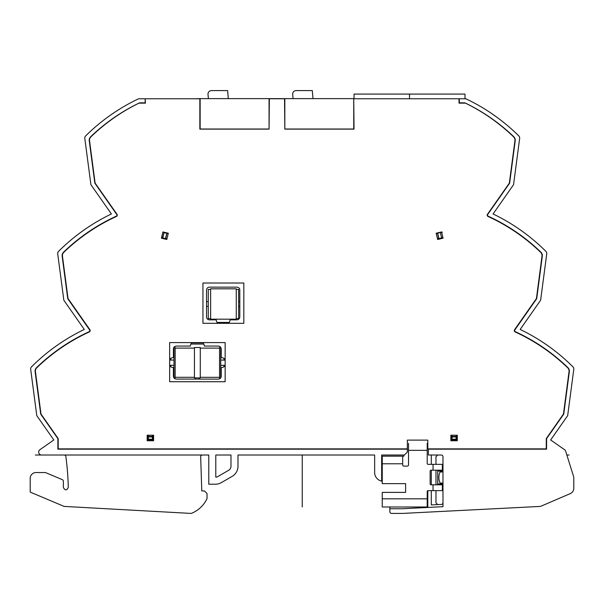 <?xml version="1.0" encoding="UTF-8"?>
<svg xmlns="http://www.w3.org/2000/svg" width="604" height="604" viewBox="0 0 604 604"><rect width="100%" height="100%" fill="white"/><g stroke="black" fill="none" stroke-linecap="round" stroke-linejoin="round"><path stroke-width="0.91" d="M208.788 455.016L202.423 455.016A1.752 1.752 0 0 0 200.671 456.82L201.781 490.931L204.409 490.931L207.036 493.559L207.036 498.564A29.203 29.203 0 0 1 191.559 513.309A1.457 1.457 0 0 1 190.932 513.415L64.145 506.409L30.2 492.101L30.2 478.376A5.844 5.844 0 0 1 36.044 472.532L45.428 472.532L62.295 479.644A1.752 1.752 0 0 1 63.367 481.26L63.367 487.473C65.058 490.659 66.689 490.652 68.282 487.451A273.325 273.325 0 0 0 66.599 462.536A635.416 635.416 0 0 0 65.896 456.549A1.752 1.752 0 0 0 64.152 455.016L41.585 455.016A2.922 2.922 0 0 1 39.909 449.701L53.816 439.961L36.791 415.65L30.676 369.301A2.922 2.922 0 0 1 31.506 366.854A192.729 192.729 0 0 1 84.288 329.452L63.843 300.248L57.712 253.839A2.922 2.922 0 0 1 58.543 251.392A192.729 192.729 0 0 1 111.408 213.967L90.917 184.703L84.802 138.384A2.922 2.922 0 0 1 85.64 135.93A192.729 192.729 0 0 1 138.006 99.048A2.922 2.922 0 0 1 139.267 98.762L145.156 98.762L145.156 102.846L139.532 102.846A188.637 188.637 0 0 0 90.675 136.731A4.787 4.787 0 0 0 89.249 140.815L94.843 183.178L116.746 214.465A1.17 1.17 0 0 1 116.278 216.194A188.637 188.637 0 0 0 63.571 252.178A4.787 4.787 0 0 0 62.159 256.247L67.761 298.723L89.626 329.95A1.17 1.17 0 0 1 89.158 331.679A188.637 188.637 0 0 0 36.534 367.64A4.787 4.787 0 0 0 35.115 371.709L40.717 414.125L57.878 438.64L57.878 449.172L407.353 449.172L407.353 452.094L404.431 455.016L381.66 455.016L381.66 481.116A8.758 8.758 0 0 1 374.646 472.532L374.646 455.016L237.991 455.016L374.646 455.016L237.991 455.016L237.991 466.258A11.68 11.68 0 0 1 232.147 476.375L221.275 482.649A11.68 11.68 0 0 1 215.439 484.212L208.788 484.212L208.788 455.016L35.387 455.016M215.794 455.016L230.977 455.016L230.977 466.258A4.673 4.673 0 0 1 228.644 470.305L217.772 476.579A4.673 4.673 0 0 1 215.794 477.19L215.794 455.016L230.977 455.016L215.794 455.016M353.74 98.641L354.035 129.128L284.824 129.128L284.824 98.641L353.74 98.641L353.74 129.128M464.997 98.762L464.997 94.088L354.035 94.088L354.035 98.762L459.01 98.762L459.01 103.141L465.465 103.141A188.35 188.35 0 0 1 513.596 136.882A4.5 4.5 0 0 1 514.933 140.702L509.353 183.095L487.466 214.299A1.457 1.457 0 0 0 488.055 216.466A188.35 188.35 0 0 1 540.663 252.344A4.5 4.5 0 0 1 541.999 256.164L536.42 298.557L514.533 329.761A1.457 1.457 0 0 0 515.121 331.921A188.35 188.35 0 0 1 567.707 367.806A4.5 4.5 0 0 1 569.036 371.626L563.464 414.012L546.265 438.602L546.265 448.878L427.798 448.878L427.798 440.12L407.353 440.12L407.353 448.878L58.195 448.878L58.195 438.602L40.996 414.012L35.425 371.626A4.5 4.5 0 0 1 36.753 367.806A188.35 188.35 0 0 1 89.339 331.921A1.457 1.457 0 0 0 89.928 329.761L68.041 298.557L62.461 256.164A4.5 4.5 0 0 1 63.797 252.344A188.35 188.35 0 0 1 116.406 216.466A1.457 1.457 0 0 0 116.995 214.299L95.107 183.095L89.535 140.702A4.5 4.5 0 0 1 90.864 136.882A188.35 188.35 0 0 1 138.995 103.141L145.451 103.141L145.156 98.762M465.193 98.762L459.304 98.762L459.304 102.846L464.929 102.846A188.637 188.637 0 0 1 513.785 136.731A4.787 4.787 0 0 1 515.212 140.815L509.625 183.178L487.715 214.465A1.17 1.17 0 0 0 488.191 216.194A188.637 188.637 0 0 1 540.89 252.178A4.787 4.787 0 0 1 542.309 256.247L536.699 298.723L514.834 329.95A1.17 1.17 0 0 0 515.303 331.679A188.637 188.637 0 0 1 567.926 367.64A4.787 4.787 0 0 1 569.346 371.709L563.743 414.125L546.582 438.64L546.582 449.172L428.379 449.172L428.379 455.016L441.23 455.016A1.752 1.752 0 0 1 442.981 456.767L442.981 506.68L402.445 508.742L389.837 508.742L389.837 511.664A1.752 1.752 0 0 0 391.588 513.415L402.566 513.415L539.463 506.462A5.844 5.844 0 0 0 541.471 505.993L570.267 493.619A5.844 5.844 0 0 0 573.8 488.251L573.8 478.096A5.844 5.844 0 0 0 573.536 476.352L565.661 451.218A2.922 2.922 0 0 0 564.551 449.701L550.644 439.961L567.669 415.65L573.785 369.301A2.922 2.922 0 0 0 572.954 366.854A192.729 192.729 0 0 0 520.172 329.452L540.618 300.248L546.748 253.839A2.922 2.922 0 0 0 545.918 251.392A192.729 192.729 0 0 0 493.06 213.967L513.543 184.703L519.659 138.384A2.922 2.922 0 0 0 518.821 135.93A192.729 192.729 0 0 0 466.454 99.048A2.922 2.922 0 0 0 465.193 98.762M435.975 490.637L435.975 502.86L437.726 504.612L431.301 504.936L431.301 490.637M431.301 484.801L431.301 470.199M431.301 464.355L431.301 455.016M431.301 504.936L441.313 504.431A1.752 1.752 0 0 0 442.981 502.679M427.798 507.458L427.798 490.69M382.241 466.107L381.66 466.107M381.66 456.179L403.849 456.179L403.849 455.016M436.194 233.386L441.584 232.087L440.331 232.389L441.69 238.067L442.951 237.765L437.553 239.063L442.883 237.485M161.578 237.485L162.589 237.727L164.129 232.389L162.77 238.059L161.51 237.765L166.908 239.063L162.77 238.067L165.556 238.444M166.953 233.167L164.129 232.389L166.953 233.159M164.129 232.389L162.876 232.087M165.549 238.444L166.787 233.325L162.808 232.374M442.362 232.155L440.399 232.676L441.69 238.067L438.972 238.723L437.681 233.325L440.331 232.389M437.485 238.776L438.738 238.474L437.53 233.355L436.262 233.665M147.467 435.212L147.467 436.941A0.876 0.506 0 0 1 148.342 436.443L148.342 439.976A0.876 0.755 180 0 1 147.467 439.221L147.467 436.941L152.427 436.941L152.427 436.443A0.876 0.506 0 0 1 153.303 436.941L153.303 439.221A0.876 0.755 180 0 1 152.427 439.976L152.427 439.221L153.303 439.221L153.303 440.761M153.303 435.212L153.303 436.941L152.427 436.941L152.427 439.221L147.467 439.221L147.467 440.761M451.158 435.212L451.158 436.941A0.876 0.506 0 0 1 452.034 436.443L452.034 439.976A0.876 0.755 180 0 1 451.158 439.221L451.158 436.941L456.118 436.941L456.118 436.443A0.876 0.506 0 0 1 456.994 436.941L456.994 439.221A0.876 0.755 180 0 1 456.118 439.976L456.118 439.221L456.994 439.221L456.994 440.761M456.994 435.212L456.994 436.941L456.118 436.941L456.118 439.221L451.158 439.221L451.158 440.761M191.543 342.883L203.133 342.883M435.975 464.355L435.975 456.767L437.726 455.016M435.975 470.199L435.975 484.801M442.981 471.951L440.059 471.951C438.489 475.65 438.489 479.349 440.059 483.049L442.981 483.049M506.703 124.915L508.191 126.16M511.754 129.271L512.268 129.739M512.486 129.935L510.659 128.305M508.832 126.712L507.073 125.217M506.764 124.96L504.566 123.148M487.428 110.751L489.051 111.808M491.316 113.318L496.956 117.289M488.379 111.362L487.36 110.713M533.8 240.271L535.265 241.524M538.821 244.65L539.334 245.118M539.553 245.322L537.726 243.676M535.914 242.083L534.185 240.603M533.845 240.317L531.656 238.497M523.925 232.502L520.656 230.154M518.111 228.387L517.704 228.116M515.371 226.56L514.117 225.745M515.74 226.802L516.684 227.429M517.945 228.274L520.686 230.169M522.241 231.279L523.97 232.54M560.822 355.718L562.286 356.964M565.842 360.097L566.356 360.558M566.575 360.762L564.755 359.116M562.936 357.523L561.214 356.043M560.874 355.764L558.677 353.944M550.923 347.927L547.654 345.571M545.11 343.812L544.702 343.533M542.369 341.985L541.116 341.169M542.739 342.226L543.683 342.853M544.944 343.699L547.685 345.594M549.24 346.696L550.969 347.964M389.837 508.742L389.837 506.99M382.241 481.214A8.758 8.758 0 0 1 381.66 481.116M200.143 129.128L200.143 98.641L269.059 98.641L269.059 129.128L199.849 129.128L199.849 98.762L145.451 98.762M97.765 124.9L95.847 126.523M92.805 129.188L91.891 130.011M92.706 129.271L93.801 128.305M95.628 126.712L96.278 126.153M107.512 117.289L110.879 114.881M112.118 114.02L113.778 112.895M116.111 111.347L117.372 110.532M115.749 111.589L114.798 112.216M113.537 113.054L110.826 114.919M70.683 240.256L68.773 241.887M65.738 244.567L64.824 245.39M65.64 244.65L66.734 243.676M68.554 242.083L69.196 241.524M80.491 232.54L83.858 230.116M84.885 229.399L86.757 228.116M89.09 226.56L90.343 225.745M88.72 226.802L87.776 227.429M86.349 228.387L83.805 230.154M43.662 355.703L41.752 357.334M38.716 360.007L37.803 360.83M38.618 360.097L39.713 359.116M41.525 357.523L42.174 356.964M53.492 347.964L56.859 345.533M57.893 344.816L59.758 343.533M62.091 341.985L63.345 341.169M61.721 342.226L60.778 342.853M59.351 343.812L56.806 345.571M353.74 129.014L284.824 129.014M284.824 98.641L269.059 98.641M200.143 98.641L193.892 98.762M269.059 129.014L200.143 129.014M284.824 98.762L269.059 98.762M220.709 362.717L220.717 347.534L219.554 347.534L219.539 377.9L220.702 377.908L220.709 362.717M219.539 377.319L200.264 377.311M219.554 348.115L200.279 348.108M200.264 377.893L200.279 347.526L194.443 347.519L194.428 377.893L200.264 377.893M175.152 377.296L194.428 377.304M175.168 348.093L194.435 348.108M175.152 377.885L175.168 347.511L173.997 347.511L173.982 377.877L175.152 377.885M199.614 379.101A2.333 2.333 0 0 0 198.89 377.893M195.802 377.893A2.333 2.333 0 0 0 195.069 379.093M206.538 301.66L208.259 301.66M206.538 306.334L208.259 306.334M210.622 289.399L208.259 289.399L208.259 318.602L210.622 318.602M210.622 288.818L210.622 319.184L236.262 319.184L236.27 288.818L210.622 288.818M236.27 289.399L238.625 289.399L238.625 318.602L236.262 318.602M239.796 306.334L238.625 306.334M239.796 301.668L238.625 301.668M169.656 365.865A4.968 4.968 0 0 0 173.401 367.557L173.401 371.868A7.006 7.006 0 0 0 173.401 372.343L173.393 376.201C173.658 378.217 174.805 379.176 176.829 379.07L179.622 379.078A7.006 7.006 0 0 0 181.162 379.078L213.952 379.108A7.006 7.006 0 0 0 214.465 379.116L218.369 379.116C220.384 378.859 221.336 377.711 221.238 375.673L221.23 367.557A4.968 4.968 0 0 0 225.141 365.714M228.644 323.314A7.006 7.006 0 0 0 230.101 319.841L236.874 319.841A2.922 2.922 0 0 0 239.796 316.843L239.796 290.056A2.922 2.922 0 0 0 236.609 287.149L233.114 287.149A7.006 7.006 0 0 0 232.351 287.149L209.407 287.142C207.474 287.368 206.515 288.478 206.538 290.479L206.538 293.544A7.006 7.006 0 0 0 206.538 294.865L206.538 312.177A7.006 7.006 0 0 0 206.538 313.491L206.538 316.496A2.922 2.922 0 0 0 209.429 319.841L216.202 319.841A7.006 7.006 0 0 0 217.659 323.314M225.141 359.471A4.968 4.968 0 0 0 221.23 357.628L221.223 348.991C221.011 347.096 219.954 346.122 218.044 346.077L204.303 346.069A7.006 7.006 0 0 0 202.921 342.589M191.755 342.589A7.006 7.006 0 0 0 190.373 346.069L176.308 346.062C174.345 346.318 173.386 347.421 173.416 349.369L173.416 352.555A7.006 7.006 0 0 0 173.416 353.687L173.416 357.628A4.968 4.968 0 0 0 169.656 359.32M293.061 98.641L292.691 94.398A3.503 3.503 0 0 1 296.179 90.585L312.291 90.585L312.993 98.641M208.38 98.641L208.01 94.398A3.503 3.503 0 0 1 211.498 90.585L227.61 90.585L228.312 98.641M269.354 98.762L269.059 129.128M284.824 129.128L284.537 98.762M450.863 440.761L450.863 435.212L457.288 435.212L457.288 440.761L450.863 440.761M441.554 231.936L436.156 233.235L437.658 239.478L443.049 238.187L441.554 231.936M147.172 435.212L153.597 435.212L153.597 440.761L147.172 440.761L147.172 435.212M161.411 238.187L166.802 239.478L168.305 233.235L162.914 231.936L161.411 238.187M202.944 323.314L202.944 283.019L243.827 283.019L243.827 323.314L202.944 323.314M169.656 381.72L169.656 342.589L225.141 342.589L225.141 381.72L169.656 381.72M408.523 443.336L408.523 464.944A1.17 1.17 0 0 1 407.353 466.107L403.849 466.107A1.17 1.17 0 0 1 402.679 464.944L402.679 456.179M382.241 456.179L382.241 483.63L405.601 483.63L405.601 492.388L382.241 492.388L382.241 506.99L427.209 506.99L427.209 491.513A0.876 0.876 0 0 1 428.085 490.637L442.392 490.637L442.392 484.801L431.007 484.801A0.876 0.876 0 0 1 430.131 483.925L430.131 471.075A0.876 0.876 0 0 1 431.007 470.199L442.392 470.199L442.392 464.355L428.085 464.355A0.876 0.876 0 0 1 427.209 463.479L427.209 443.336M437.726 470.199L437.726 484.801M442.392 484.801L442.392 483.049M442.392 470.199L442.392 471.951M405.601 483.63L405.601 492.388M569.081 455.016L566.846 455.016M302.234 506.99L302.234 455.016M409.512 98.762L409.512 94.088M168.199 233.665L166.946 233.371L165.722 238.474L166.976 238.776M152.427 440.761L152.427 439.976L148.342 439.976L148.342 440.761M148.342 435.212L148.342 436.443L152.427 436.443L152.427 435.212M456.118 440.761L456.118 439.976L452.034 439.976L452.034 440.761M452.034 435.212L452.034 436.443L456.118 436.443L456.118 435.212M170.826 358.346L170.826 360.067M170.826 365.322L170.826 366.839M203.774 344.046L190.902 344.046M223.971 366.764L223.971 365.352M223.971 360.09L223.971 358.421M217.062 322.438L229.241 322.438M427.209 450.342L408.523 450.342M402.679 463.774L382.241 463.774M433.053 470.199L433.053 464.355M433.053 490.637L433.053 484.801M382.241 498.813L427.209 498.813M437.726 483.925L442.392 483.925M442.392 471.075L437.726 471.075M225.141 360.097L220.717 360.09M225.141 365.352L220.709 365.344M173.99 360.067L169.656 360.067M173.99 365.322L169.656 365.322"/></g></svg>
